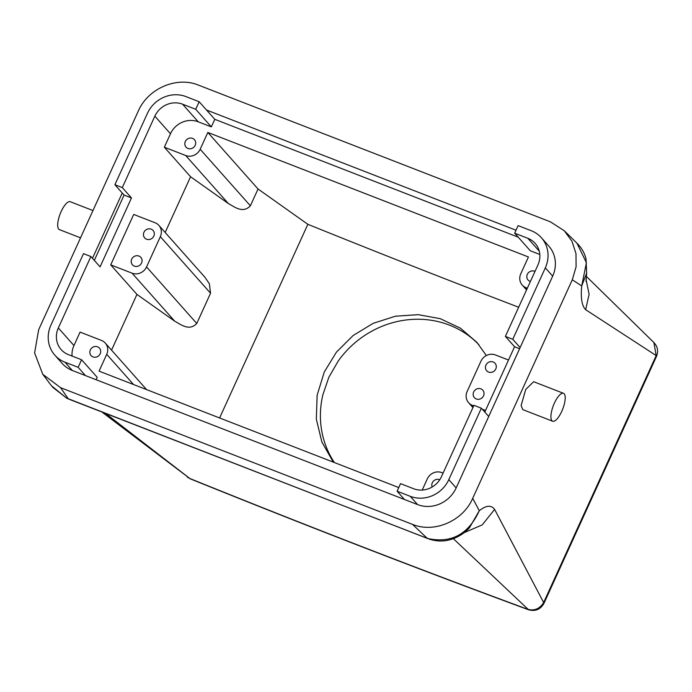 <?xml version="1.0" encoding="UTF-8"?>
<svg xmlns="http://www.w3.org/2000/svg" width="692" height="692" viewBox="0 0 692 692"><rect width="100%" height="100%" fill="white"/><g stroke="black" fill="none" stroke-linecap="round" stroke-linejoin="round"><path stroke-width="1.04" d="M80.531 237.832L59.408 229.632A14.965 5 -68.8 0 1 57.696 225.497A14.965 5 -68.8 0 1 62.211 209.382A14.965 5 -68.8 0 1 70.247 201.727L92.97 210.55M550.927 417.086A14.965 5 -68.8 0 1 555.451 400.971A14.965 5 -68.8 0 1 563.487 393.315A14.965 5 -68.8 0 1 565.208 397.45A14.965 5 -68.8 0 1 560.684 413.557A14.965 5 -68.8 0 1 552.649 421.22A14.965 5 -68.8 0 1 550.927 417.086M552.649 421.22L522.745 409.603L521.137 405.512L525.747 389.44L533.644 381.716L563.487 393.315M508.508 360.03L495.403 354.944A11.228 10.432 -41.6 0 0 480.94 361.198L467.152 391.456A11.228 10.432 -41.6 0 0 468.622 402.735A11.228 10.432 -41.6 0 0 472.42 405.365L473.717 405.875M482.238 409.18L485.524 410.46M485.429 367.763A5.614 5.216 -41.6 0 0 492.868 371.889A5.614 5.216 -41.6 0 0 495.057 363.3A5.614 5.216 -41.6 0 0 485.429 367.763M473.172 394.656A5.614 5.216 -41.6 0 0 480.611 398.782A5.614 5.216 -41.6 0 0 482.808 390.193A5.614 5.216 -41.6 0 0 473.172 394.656M219.606 417.959L307.853 224.312L258.038 189.002L250.383 205.809C242.78 213.776 234.588 206.899 228.351 203.535L190.568 176.754L164.341 147.206L170.466 133.764L154.852 116.17L122.294 187.61L131.48 197.955L124.084 195.083L114.898 184.738L147.448 113.298A29.938 27.818 -41.6 0 1 186.01 96.621L199.166 101.733L195.715 109.293L182.567 104.189A21.521 19.99 -41.6 0 0 154.852 116.17M518.663 307.239A2226.571 354.425 24.5 0 1 307.853 224.312M333.284 462.118L321.832 441.903L316.322 419.058L317.144 395.201L324.271 372.019L336.45 352.107L353.11 335.534L373.17 323.328L395.348 316.227L418.236 314.661L440.354 318.718L460.31 328.12L476.831 342.289L486.355 355.532M484.798 412.069L514.563 346.753L505.376 336.407L537.926 264.975A21.521 19.99 138.4 0 0 535.115 243.342A21.521 19.99 138.4 0 0 527.832 238.299L539.258 251.17M456.158 487.912L488.716 416.48L481.364 408.202L473.968 405.322L441.409 476.762A21.521 19.99 -41.6 0 1 413.695 488.751L400.538 483.639L397.096 491.208L410.244 496.311A29.938 27.818 -41.6 0 0 448.805 479.634L456.158 487.912A29.938 27.818 138.4 0 1 417.596 504.589L410.244 496.311M422.215 490.066L427.319 478.855A11.228 10.432 138.4 0 1 441.781 472.601L443.079 473.112M398.756 487.549L99.06 371.137L106.715 354.33A11.228 10.432 -41.6 0 0 105.245 343.042A11.228 10.432 -41.6 0 0 101.447 340.412L80.073 332.108L73.949 345.55A21.521 19.99 -41.6 0 0 72.063 356.051M111.55 350.143L136.947 294.42L110.711 264.872L132.085 273.176L174.73 321.2C180.967 324.565 189.158 331.442 196.762 323.475L210.55 293.218L209.365 283.737L204.763 277.077L158.866 225.376A11.228 10.432 138.4 0 1 160.336 236.664L146.548 266.922A11.228 10.432 138.4 0 1 132.085 273.176M165.172 232.477L190.568 176.754M174.73 321.2L136.947 294.42M527.339 288.209L526.041 287.708A11.228 10.432 138.4 0 1 522.244 285.078A11.228 10.432 138.4 0 1 520.773 273.79L528.437 256.983L207.834 132.449L258.038 189.002M518.23 237.192L214.78 119.318L211.337 126.887L198.18 121.775A21.521 19.99 -41.6 0 0 170.466 133.764M207.834 132.449L200.17 149.256A11.228 10.432 -41.6 0 1 185.707 155.51L164.341 147.206M539.812 254.474L530.297 250.781L514.675 233.187L527.832 238.299M534.985 271.428A5.614 5.216 -41.6 0 0 528.031 279.983A5.614 5.216 -41.6 0 0 530.418 281.462M195.68 142.69A5.614 5.216 -41.6 0 0 188.25 138.564A5.614 5.216 -41.6 0 0 186.053 147.154A5.614 5.216 -41.6 0 0 195.68 142.69M541.412 237.754L548.756 246.032A29.938 27.818 138.4 0 1 552.674 276.125L520.125 347.557L512.772 339.279L545.331 267.847A29.938 27.818 -41.6 0 0 541.412 237.754A29.938 27.818 -41.6 0 0 531.283 230.73L518.126 225.627L514.675 233.187M512.772 339.279L505.376 336.407M519.597 348.716L514.563 346.753M481.364 408.202L448.805 479.634M397.096 491.208L404.439 499.486L85.479 375.592L78.135 367.314L81.578 359.745L97.2 377.339L96.11 379.718M89.83 352.591A5.614 5.216 -41.6 0 0 97.269 356.717A5.614 5.216 -41.6 0 0 99.458 348.128A5.614 5.216 -41.6 0 0 89.83 352.591M439.766 479.746A5.614 5.216 -41.6 0 0 432.163 486.995M110.711 264.872L133.694 214.442L155.069 222.746A11.228 10.432 138.4 0 1 158.866 225.376M85.479 375.592L72.331 370.48A29.938 27.818 -41.6 0 1 62.202 363.464L54.85 355.186A29.938 27.818 -41.6 0 1 50.931 325.093L83.49 253.653L90.886 256.524L100.072 266.87L131.48 197.955M90.886 256.524L58.327 327.965A21.521 19.99 -41.6 0 0 61.147 349.59A21.521 19.99 -41.6 0 0 68.43 354.641L81.578 359.745M214.78 119.318L199.166 101.733M211.337 126.887L195.715 109.293M488.716 416.48L520.125 347.557M404.439 499.486L417.596 504.589M131.203 261.827A5.614 5.216 -41.6 0 0 138.634 265.944A5.614 5.216 -41.6 0 0 140.831 257.363A5.614 5.216 -41.6 0 0 131.203 261.827M154.316 233.455A5.614 5.216 -41.6 0 0 146.886 229.337A5.614 5.216 -41.6 0 0 144.689 237.918A5.614 5.216 -41.6 0 0 154.316 233.455M114.898 184.738L122.294 187.61M124.084 195.083L94.32 260.391M54.85 355.186A29.938 27.818 -41.6 0 0 64.979 362.201L78.135 367.314M92.477 258.324L122.242 193.016M564.257 230.739L550.391 221.821L198.448 85.116C176.495 75.999 147.742 88.732 138.244 111.187L38.666 329.703L34.6 352.946L42.774 374.286L60.567 387.676L412.51 524.38C434.481 533.489 463.225 520.747 472.714 498.301L572.293 279.784L581.712 285.952L586.409 262.709L576.92 243.143L564.257 230.739L571.973 241.257L575.986 253.601L576.099 266.818L572.293 279.784M187.394 477.195L189.85 478.518A11.228 2.906 -68 0 0 190.239 478.838C305.803 525.583 418.591 569.231 528.584 609.782C535.418 611.59 540.547 609.436 543.973 603.312L656.509 356.371A11.228 1.791 -155.5 0 0 656.189 355.584L585.64 309.687C581.877 305.916 580.571 298.01 581.712 285.952L586.634 273.167L586.012 258.817C584.558 252.935 581.522 247.71 576.92 243.143M105.616 413.435L189.85 478.518A2234.053 355.619 -155.5 0 0 527.875 609.341C534.553 611.036 539.812 608.761 543.653 602.524L494.624 509.398C491.225 504.831 486.113 505.272 479.279 510.722L472.714 498.301M469.41 527.823L479.279 510.722C468.614 533.956 451.798 543.298 428.824 538.748L426.981 538.091L412.51 524.38M51.416 385.721L66.423 397.987L68.188 398.722L60.567 387.676M585.64 309.687L589.117 294.316L586.003 279.317M543.973 603.312A11.228 1.791 -155.5 0 0 543.653 602.524L656.189 355.584L653.888 342.549M464.012 532.728L482.203 524.908L494.624 509.398M528.584 609.782L453.355 538.679M469.012 528.247C463.268 534.319 456.218 538.324 447.854 540.262C441.842 541.542 435.675 541.17 429.36 539.137L428.824 538.748M427.518 538.471L68.188 398.722A11.228 3.745 111.2 0 0 68.716 399.102L429.36 539.137M66.423 397.987L68.716 399.102M334.4 462.55A93.55 86.924 138.4 0 1 322.87 394.769L328.873 377.201L338.267 360.982A93.55 86.924 138.4 0 1 478.873 344.677M516.024 230.228L206.519 110.011M472.42 405.365L473.432 406.507M526.041 287.708L527.053 288.841M106.715 354.33L133.53 384.527M146.548 266.922L196.762 323.475M160.336 236.664L210.55 293.218M185.707 155.51L228.351 203.535M200.17 149.256L250.383 205.809M73.949 345.55L58.327 327.965M198.18 121.775L182.567 104.189M552.674 276.125L545.331 267.847M72.331 370.48L64.979 362.201M468.622 402.735L472.93 407.588M522.244 285.078L526.56 289.931M105.245 343.042L146.574 389.596M51.537 385.894L42.774 374.286M586.228 276.272L653.975 342.635C657.685 346.657 658.524 351.233 656.509 356.371M586.029 281.48L586.634 273.167M52.445 387.053L66.96 398.376M101.897 411.991L190.239 478.838"/></g></svg>
